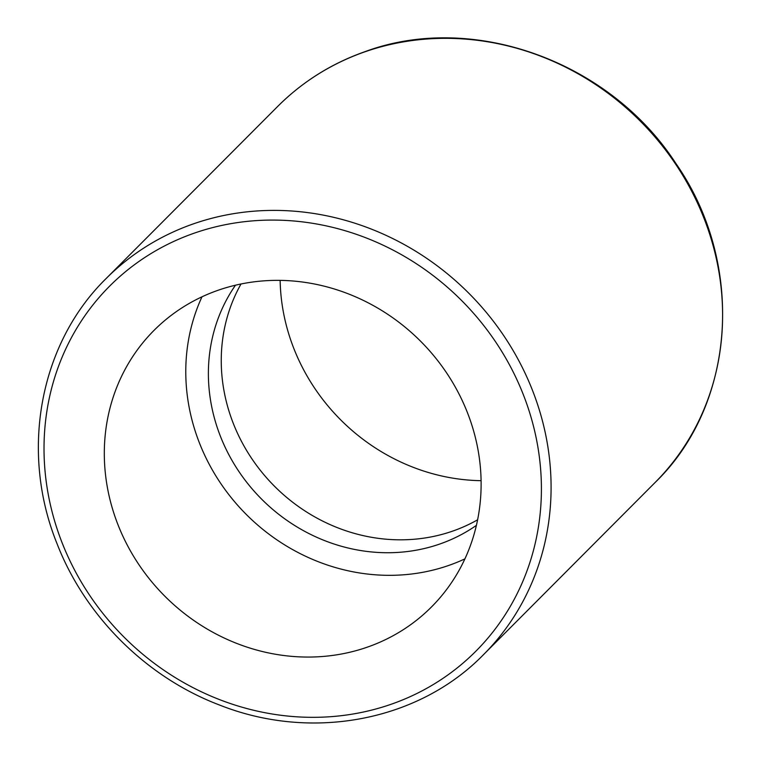<?xml version="1.0" encoding="UTF-8"?>
<svg xmlns="http://www.w3.org/2000/svg" width="761" height="761" viewBox="0 0 761 761"><rect width="100%" height="100%" fill="white"/><g stroke="black" fill="none" stroke-linecap="round" stroke-linejoin="round"><path stroke-width="1.14" d="M481.085 480.676A195.881 180.566 44.9 0 1 280.143 280.371M465.703 408.381A195.881 180.566 44.9 0 1 431.449 606.993A195.881 180.566 44.9 0 1 165.242 596.595A195.881 180.566 44.9 0 1 153.979 330.426A195.881 180.566 44.9 0 1 465.703 408.381M464.904 558.878A195.881 180.566 44.9 0 1 246.707 514.864A195.881 180.566 44.9 0 1 201.988 296.809M477.604 519.811A172.376 158.897 44.9 0 1 274.864 486.612A172.376 158.897 44.9 0 1 241.018 283.986M476.405 525.347A172.376 158.897 44.9 0 1 262.003 499.52A172.376 158.897 44.9 0 1 235.482 285.204M364.861 51.824A266.398 245.575 44.9 0 1 701.632 212.443A266.398 245.575 44.9 0 1 655.05 482.56C736.391 404.062 745.409 263.401 675.958 163.567C609.808 61.289 472.828 11.757 365.27 51.558C331.72 63.353 302.526 81.636 277.698 106.426A266.398 245.575 44.9 0 1 364.861 51.824M106.179 278.488C39.601 343.706 19.7 451.425 56.961 543.487C85.08 616.305 146.512 677.357 219.491 705.009C311.496 741.566 418.721 721.219 483.53 654.631A266.398 245.575 -135.1 0 0 530.122 384.514A266.398 245.575 -135.1 0 0 193.342 223.886A266.398 245.575 -135.1 0 0 106.179 278.488L277.698 106.426M194.188 233.18A258.559 238.355 44.9 0 1 539.73 517.509A258.559 238.355 44.9 0 1 144.219 655.44A258.559 238.355 44.9 0 1 194.188 233.18M483.53 654.631L655.05 482.56"/></g></svg>
